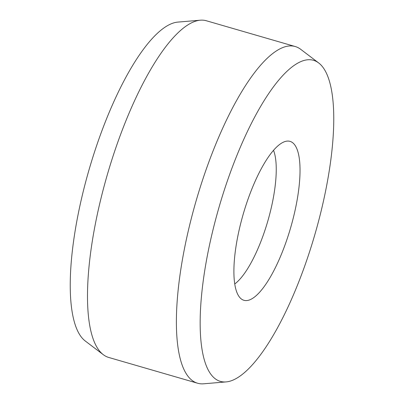 <?xml version="1.0" encoding="UTF-8"?>
<svg xmlns="http://www.w3.org/2000/svg" width="404" height="404" viewBox="0 0 404 404"><rect width="100%" height="100%" fill="white"/><g stroke="black" fill="none" stroke-linecap="round" stroke-linejoin="round"><path stroke-width="0.61" d="M234.769 283.941A74.588 22.235 106.2 0 0 267.807 221.079A74.588 22.235 106.2 0 0 273.518 150.293M103.353 354.722L85.36 341.077A167.14 49.828 -73.8 0 1 87.587 174.887A167.14 49.828 -73.8 0 1 174.063 22.801A167.14 49.828 -73.8 0 1 177.836 22.099L200.339 20.2A175.286 52.257 106.2 0 0 196.379 20.937A175.286 52.257 106.2 0 0 105.691 180.431A175.286 52.257 106.2 0 0 103.353 354.722A175.286 52.257 106.2 0 0 108.747 357.464L197.642 383.239A175.286 52.257 106.2 0 0 203.661 383.8L226.164 381.901A167.14 49.828 106.2 0 0 229.937 381.199A167.14 49.828 106.2 0 0 316.413 229.113A167.14 49.828 106.2 0 0 318.64 62.923A167.14 49.828 106.2 0 0 303.985 60.469A167.14 49.828 106.2 0 0 212.736 230.901A167.14 49.828 106.2 0 0 226.164 381.901M318.64 62.923L300.647 49.278A175.286 52.257 106.2 0 0 295.253 46.536L206.358 20.761A175.286 52.257 106.2 0 0 200.339 20.2M295.253 46.536A175.286 52.257 106.2 0 0 285.274 46.707A175.286 52.257 106.2 0 0 191.996 215.822A175.286 52.257 106.2 0 0 197.642 383.239M285.29 141.456A82.734 24.664 -73.8 0 1 287.158 141.107A82.734 24.664 -73.8 0 1 293.804 215.852A82.734 24.664 -73.8 0 1 248.637 300.212A82.734 24.664 -73.8 0 1 241.38 299A82.734 24.664 -73.8 0 1 242.486 216.736A82.734 24.664 -73.8 0 1 285.29 141.456"/></g></svg>
